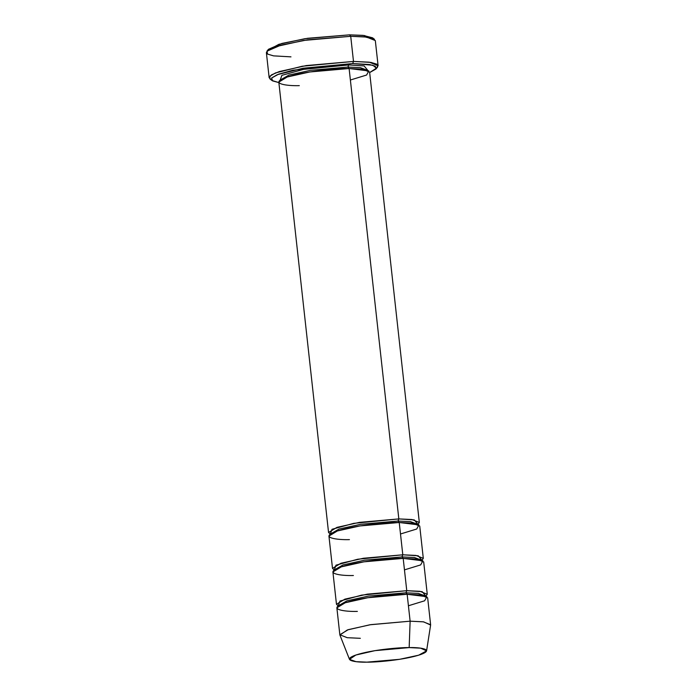 <?xml version="1.0" encoding="UTF-8"?>
<svg xmlns="http://www.w3.org/2000/svg" width="697" height="697" viewBox="0 0 697 697"><rect width="100%" height="100%" fill="white"/><g stroke="black" fill="none" stroke-linecap="round" stroke-linejoin="round"><path stroke-width="1.05" d="M268.005 50.219L278.922 44.303L304.998 38.683L349.528 34.85L307.586 38.291L281.876 43.441L268.493 49.278L266.89 51.229L280.734 45.192L307.333 39.86L350.722 36.305L349.528 34.85L364.243 35.512L373.209 38.605M290.971 56.858L273.529 55.865L267.587 54.096L266.89 51.229M271.264 79.676L269.147 77.716L271.473 74.875L279.236 71.591L306.271 65.57L353.492 61.423L352.699 63.558L369.567 64.525L375.3 66.224L375.979 69.003L369.663 72.566L376.432 68.184L372.86 65.239L352.699 63.558L292.897 70.223L278.626 74.178L271.656 77.994L272.544 80.878L278.878 82.594L271.935 80.486L271.717 77.925L277.293 74.684L303.16 68.219L352.699 63.558L353.492 61.423L302.245 66.241L275.489 72.932L269.722 76.287L269.948 78.935L271.935 80.486M299.318 85.644C287.216 86.062 268.345 83.657 286.249 77.323C305.19 70.981 339.003 68.245 349.11 68.515L347.916 67.069L360.305 67.635L367.563 70.319L360.305 67.635L347.916 67.069L348.709 64.934L347.916 67.069L310.618 70.31L289.002 75.041L280.438 79.937L289.002 75.041L310.618 70.31L347.916 67.069L349.11 68.515L398.832 518.908L411.971 519.526L419.333 522.462L417.991 524.423L414.253 519.892L398.832 518.908L398.039 521.042L360.732 524.283L339.125 529.014L330.552 533.919L339.125 529.014L360.732 524.283L398.039 521.042L398.832 518.908L353.745 523.351L332.025 529.284L330.282 534.102L328.548 532.482L336.947 527.376L359.478 522.367L398.832 518.908L349.11 68.515L309.756 71.974L287.225 76.992L278.817 82.098L328.548 532.482M348.709 64.934L303.631 69.369L281.902 75.311L280.159 80.129L281.902 75.311L303.631 69.369L348.709 64.934L364.13 65.919L367.877 70.449L364.13 65.919L348.709 64.934M419.333 522.462L369.61 72.07L362.248 69.142L349.11 68.515L368.809 70.955L366.596 75.041L350.382 80.007M375.979 69.003L377.582 67.051L376.877 64.185L370.943 62.416L353.492 61.423L369.253 62.172L378.096 65.684L375.317 40.565L366.483 37.054L350.722 36.305L353.492 61.423L350.722 36.305L303.5 40.452L276.465 46.472L268.702 49.757L266.376 52.589L269.147 77.716M423.297 558.349L419.733 526.043L412.363 523.116L399.233 522.497L402.796 554.795L357.709 559.238L335.989 565.171L334.246 569.998L332.504 568.369L340.911 563.263L363.442 558.253L402.796 554.795L415.926 555.422L423.297 558.349L421.955 560.31L418.209 555.779L402.796 554.795L401.995 556.929L364.697 560.17L343.09 564.91L334.516 569.806L343.09 564.91L364.697 560.17L401.995 556.929L402.796 554.795L399.233 522.497L398.039 521.042L410.428 521.617L417.686 524.301L410.428 521.617L398.039 521.042L399.233 522.497L418.932 524.928L416.719 529.014L400.496 533.989M360.34 638.313L347.202 637.694L339.84 634.758L348.247 629.661L370.769 624.643L410.124 621.184L407.153 594.271L367.798 597.73L345.268 602.739L336.869 607.845L339.84 634.758M426.581 650.859L430.615 625.035L423.645 621.863L410.124 621.184L409.165 647.591L420.657 648.166L426.581 650.859L418.67 655.197L399.555 659.327L366.849 662.15C375.439 662.385 404.173 660.059 420.274 654.666C435.494 649.282 419.455 647.243 409.165 647.591C400.575 647.356 371.832 649.682 355.731 655.075C340.511 660.46 356.559 662.498 366.849 662.15L356.019 661.662L349.485 659.371L355.818 655.041L374.969 650.649L409.165 647.591L410.124 621.184L369.898 624.782L347.359 629.949L339.909 635.045L349.485 659.371M357.369 611.4C345.259 611.809 326.388 609.405 344.292 603.071C363.233 596.728 397.046 593.992 407.153 594.271L405.959 592.816L368.661 596.057L347.045 600.797L338.481 605.693L347.045 600.797L368.661 596.057L405.959 592.816L406.76 590.681L361.673 595.125L339.944 601.058L338.211 605.885L336.468 604.255L344.876 599.15L367.406 594.14L406.76 590.681L405.959 592.816L418.348 593.391L425.614 596.074L418.348 593.391L405.959 592.816L407.153 594.271L426.852 596.71L424.639 600.788L408.425 605.763M427.261 594.236L423.689 561.939L416.327 559.003L403.188 558.384L401.995 556.929L414.393 557.504L421.65 560.188L414.393 557.504L401.995 556.929L403.188 558.384L406.76 590.681L419.89 591.309L427.261 594.236L425.919 596.196L422.173 591.666L406.76 590.681L403.188 558.384L422.887 560.824L420.674 564.901L404.46 569.876M349.441 539.626C337.339 540.036 318.459 537.631 336.363 531.297C355.313 524.954 389.126 522.219 399.233 522.497L359.879 525.947L337.348 530.966L328.94 536.071L332.504 568.369M353.405 575.513C341.295 575.922 322.423 573.518 340.328 567.184C359.269 560.841 393.082 558.105 403.188 558.384L363.843 561.834L341.312 566.853L332.905 571.958L336.468 604.255M407.153 594.271L410.124 621.184L423.262 621.811L430.624 624.739L427.653 597.826L420.291 594.889L407.153 594.271M378.096 65.684L376.458 68.062M372.538 37.795L362.954 35.364L349.528 34.85L350.722 36.305L364.618 36.836L374.524 39.346L372.538 37.795"/></g></svg>
